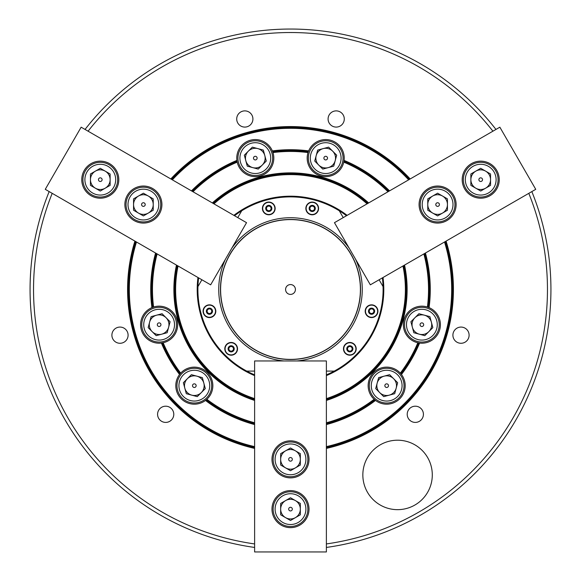 <?xml version="1.0" encoding="UTF-8"?>
<svg xmlns="http://www.w3.org/2000/svg" width="581" height="581" viewBox="0 0 581 581"><rect width="100%" height="100%" fill="white"/><g stroke="black" fill="none" stroke-linecap="round" stroke-linejoin="round"><path stroke-width="0.87" d="M432.293 474.938A34.722 34.722 0 0 0 397.571 440.209A34.722 34.722 0 0 0 362.842 474.938A34.722 34.722 0 0 0 397.571 509.66A34.722 34.722 0 0 0 432.293 474.938M423.418 414.304A8.105 8.105 0 0 0 415.321 406.199A8.105 8.105 0 0 0 407.216 414.304A8.105 8.105 0 0 0 415.321 422.409A8.105 8.105 0 0 0 423.418 414.304M469.107 335.172A8.105 8.105 0 0 0 461.002 327.074A8.105 8.105 0 0 0 452.904 335.172A8.105 8.105 0 0 0 461.002 343.277A8.105 8.105 0 0 0 469.107 335.172M128.096 335.172A8.105 8.105 0 0 0 119.998 327.074A8.105 8.105 0 0 0 111.893 335.172A8.105 8.105 0 0 0 119.998 343.277A8.105 8.105 0 0 0 128.096 335.172M173.784 414.304A8.105 8.105 0 0 0 165.679 406.199A8.105 8.105 0 0 0 157.582 414.304A8.105 8.105 0 0 0 165.679 422.409A8.105 8.105 0 0 0 173.784 414.304M400.89 373.794A138.903 138.903 0 0 0 418.705 342.935L417.833 342.761A138.031 138.031 0 0 1 400.309 373.125L401.449 374.491A18.519 18.519 0 0 0 368.151 385.661A18.519 18.519 0 0 0 375.508 400.432L374.135 399.292A138.031 138.031 0 0 1 326.384 422.772M326.384 424.573A139.767 139.767 0 0 0 375.508 400.432A18.519 18.519 0 0 0 401.449 374.491A139.767 139.767 0 0 0 419.591 343.066L418.705 342.935M423.869 253.919A138.031 138.031 0 0 1 427.413 307.015A18.519 18.519 0 0 0 403.352 324.685A18.519 18.519 0 0 0 419.591 343.066A18.519 18.519 0 0 0 427.413 307.015L429.083 307.632A139.767 139.767 0 0 0 425.43 253.018M155.57 253.018A139.767 139.767 0 0 0 151.917 307.632L153.587 307.015A18.519 18.519 0 0 0 161.409 343.066A139.767 139.767 0 0 0 179.551 374.491A18.519 18.519 0 0 0 205.492 400.432A139.767 139.767 0 0 0 254.616 424.573M254.616 422.772A138.031 138.031 0 0 1 206.865 399.292L205.492 400.432A18.519 18.519 0 0 0 201.055 368.405A18.519 18.519 0 0 0 179.551 374.491L180.691 373.125A138.031 138.031 0 0 1 163.167 342.761L161.409 343.066A18.519 18.519 0 0 0 177.648 324.685A18.519 18.519 0 0 0 153.587 307.015A138.031 138.031 0 0 1 157.131 253.919M344.286 118.982A8.105 8.105 0 0 0 336.188 110.884A8.105 8.105 0 0 0 328.083 118.982A8.105 8.105 0 0 0 336.188 127.086A8.105 8.105 0 0 0 344.286 118.982M252.917 118.982A8.105 8.105 0 0 0 244.812 110.884A8.105 8.105 0 0 0 236.714 118.982A8.105 8.105 0 0 0 244.812 127.086A8.105 8.105 0 0 0 252.917 118.982M389.546 190.873A139.767 139.767 0 0 0 344.083 160.4A18.519 18.519 0 0 0 308.642 150.9A139.767 139.767 0 0 0 272.358 150.9A18.519 18.519 0 0 0 237.222 162.15A18.519 18.519 0 0 0 273.818 158.112A18.519 18.519 0 0 0 272.358 150.9L272.968 152.571A138.031 138.031 0 0 1 308.032 152.571L308.642 150.9A18.519 18.519 0 0 0 323.668 176.522A18.519 18.519 0 0 0 344.083 160.4L343.778 162.15A138.031 138.031 0 0 1 387.985 191.766M254.616 375.602A93.294 93.294 0 0 1 197.976 277.5M198.629 277.878A92.597 92.597 0 0 0 254.616 374.854M326.384 543.932A256.962 256.962 0 0 0 528.797 193.342M531.833 191.585A260.441 260.441 0 0 1 326.384 547.44M176.464 265.081A116.621 116.621 0 0 0 254.616 400.447M177.256 265.539A115.75 115.75 0 0 0 254.616 399.532M326.384 398.624A114.878 114.878 0 0 0 402.953 265.996M326.384 399.532A115.75 115.75 0 0 0 403.744 265.539M326.384 446.622A161.184 161.184 0 0 0 444.523 241.994M326.384 447.515A162.048 162.048 0 0 0 445.3 241.551M134.93 241.1A162.92 162.92 0 0 0 254.616 448.401M135.7 241.551A162.048 162.048 0 0 0 254.616 447.515M254.616 547.44A260.441 260.441 0 0 1 49.167 191.585M156.354 253.469A138.903 138.903 0 0 0 152.745 307.305M428.255 307.305A138.903 138.903 0 0 0 424.646 253.469M326.384 423.672A138.903 138.903 0 0 0 374.803 399.881M162.295 342.935A138.903 138.903 0 0 0 180.11 373.794M206.197 399.881A138.903 138.903 0 0 0 254.616 423.672M388.769 191.316A138.903 138.903 0 0 0 343.945 161.286M308.315 151.735A138.903 138.903 0 0 0 272.685 151.735M192.231 191.316A138.903 138.903 0 0 1 237.055 161.286L237.222 162.15A138.031 138.031 0 0 0 193.015 191.766M346.487 215.733A92.597 92.597 0 0 0 234.513 215.733L233.86 215.355A93.294 93.294 0 0 1 347.14 215.355M367.069 203.844A114.878 114.878 0 0 0 213.931 203.844M383.024 277.5A93.294 93.294 0 0 1 326.384 375.602M178.047 265.996A114.878 114.878 0 0 0 254.616 398.624M408.646 179.841A161.184 161.184 0 0 0 172.354 179.841M237.055 161.286L236.917 160.4A139.767 139.767 0 0 0 191.454 190.873M136.477 241.994A161.184 161.184 0 0 0 254.616 446.622M410.186 178.955A162.92 162.92 0 0 0 170.814 178.955M492.913 131.19A256.962 256.962 0 0 0 88.087 131.19M326.384 448.401A162.92 162.92 0 0 0 446.07 241.1M52.203 193.342A256.962 256.962 0 0 0 254.616 543.932M326.384 374.854A92.597 92.597 0 0 0 382.371 277.878M85.044 129.432A260.441 260.441 0 0 1 495.956 129.432M409.416 179.398A162.048 162.048 0 0 0 171.584 179.398M367.86 203.386A115.75 115.75 0 0 0 213.14 203.386M368.652 202.929A116.621 116.621 0 0 0 212.348 202.929M326.384 400.447A116.621 116.621 0 0 0 404.536 265.081M377.926 311.205A6.369 6.369 0 0 0 371.557 304.843A6.369 6.369 0 0 0 365.195 311.205A6.369 6.369 0 0 0 371.557 317.575A6.369 6.369 0 0 0 377.926 311.205M356.204 348.825A6.369 6.369 0 0 0 349.842 342.463A6.369 6.369 0 0 0 343.473 348.825A6.369 6.369 0 0 0 349.842 355.194A6.369 6.369 0 0 0 356.204 348.825M237.527 348.825A6.369 6.369 0 0 0 231.158 342.463A6.369 6.369 0 0 0 224.796 348.825A6.369 6.369 0 0 0 231.158 355.194A6.369 6.369 0 0 0 237.527 348.825M215.805 311.205A6.369 6.369 0 0 0 209.443 304.843A6.369 6.369 0 0 0 203.074 311.205A6.369 6.369 0 0 0 209.443 317.575A6.369 6.369 0 0 0 215.805 311.205M275.147 208.426A6.369 6.369 0 0 0 268.778 202.065A6.369 6.369 0 0 0 262.416 208.426A6.369 6.369 0 0 0 268.778 214.796A6.369 6.369 0 0 0 275.147 208.426M318.584 208.426A6.369 6.369 0 0 0 312.222 202.065A6.369 6.369 0 0 0 305.853 208.426A6.369 6.369 0 0 0 312.222 214.796A6.369 6.369 0 0 0 318.584 208.426M284.065 360.961A71.768 71.768 0 0 1 225.384 259.322M231.819 248.174A71.768 71.768 0 0 1 349.181 248.174M355.616 259.322A71.768 71.768 0 0 1 296.935 360.961M241.711 210.78L237.767 217.614M201.89 279.759L197.947 286.586M246.736 371.092L254.616 371.092M326.384 371.092L334.264 371.092M383.053 286.586L379.11 279.759M343.233 217.614L339.289 210.78M295.417 289.491A4.917 4.917 0 0 0 290.5 284.567A4.917 4.917 0 0 0 285.583 289.491A4.917 4.917 0 0 0 290.5 294.407A4.917 4.917 0 0 0 295.417 289.491M220.606 289.491A69.894 69.894 0 0 0 290.5 359.385A69.894 69.894 0 0 0 360.394 289.491A69.894 69.894 0 0 0 290.5 219.596A69.894 69.894 0 0 0 220.606 289.491M360.532 289.491A70.032 70.032 0 0 1 290.5 359.516A70.032 70.032 0 0 1 220.468 289.491A70.032 70.032 0 0 1 290.5 219.458A70.032 70.032 0 0 1 360.532 289.491M271.981 509.123A18.519 18.519 0 0 0 290.5 527.642A18.519 18.519 0 0 0 309.019 509.123A18.519 18.519 0 0 0 290.5 490.604A18.519 18.519 0 0 0 271.981 509.123M271.981 459.353A18.519 18.519 0 0 0 290.5 477.872A18.519 18.519 0 0 0 309.019 459.353A18.519 18.519 0 0 0 290.5 440.834A18.519 18.519 0 0 0 271.981 459.353M326.384 360.961L326.384 551.95L254.616 551.95L254.616 360.961L326.384 360.961M312.818 206.19A2.317 2.317 0 0 1 312.818 210.663A2.317 2.317 0 0 1 309.985 207.831A2.317 2.317 0 0 1 312.818 206.19M318.09 210.002A6.079 6.079 0 0 0 313.791 202.558A6.079 6.079 0 0 0 306.347 206.858A6.079 6.079 0 0 0 310.646 214.295A6.079 6.079 0 0 0 318.09 210.002A6.079 6.079 0 0 1 310.646 214.295A6.079 6.079 0 0 1 306.347 206.858M314.11 210.315L311.525 211.012L309.637 209.116L310.327 206.538L312.912 205.848L314.8 207.737L314.11 210.315M295.417 500.604A9.841 9.841 0 0 0 280.659 509.123A9.841 9.841 0 0 0 295.417 517.642A9.841 9.841 0 0 0 295.417 500.604M290.5 510.939A1.823 1.823 0 0 0 292.323 509.123A1.823 1.823 0 0 0 290.5 507.3A1.823 1.823 0 0 0 288.677 509.123A1.823 1.823 0 0 0 290.5 510.939M290.5 493.727A15.396 15.396 0 0 0 275.103 509.123A15.396 15.396 0 0 0 290.5 524.52A15.396 15.396 0 0 0 305.896 509.123A15.396 15.396 0 0 0 290.5 493.727M290.5 526.488A17.365 17.365 0 0 1 273.135 509.123A17.365 17.365 0 0 1 290.5 491.758A17.365 17.365 0 0 1 307.865 509.123A17.365 17.365 0 0 1 290.5 526.488M300.341 514.802L300.341 503.444L290.5 497.764L280.659 503.444L280.659 514.802L290.5 520.482L300.341 514.802M295.417 450.827A9.841 9.841 0 0 0 280.659 459.353A9.841 9.841 0 0 0 295.417 467.872A9.841 9.841 0 0 0 295.417 450.827M290.5 461.169A1.823 1.823 0 0 0 292.323 459.353A1.823 1.823 0 0 0 290.5 457.53A1.823 1.823 0 0 0 288.677 459.353A1.823 1.823 0 0 0 290.5 461.169M290.5 443.957A15.396 15.396 0 0 0 275.103 459.353A15.396 15.396 0 0 0 290.5 474.742A15.396 15.396 0 0 0 305.896 459.353A15.396 15.396 0 0 0 290.5 443.957M290.5 476.71A17.365 17.365 0 0 1 273.135 459.353A17.365 17.365 0 0 1 290.5 441.988A17.365 17.365 0 0 1 307.865 459.353A17.365 17.365 0 0 1 290.5 476.71M300.341 465.032L300.341 453.667L290.5 447.987L280.659 453.667L280.659 465.032L290.5 470.712L300.341 465.032M269.381 210.663A2.317 2.317 0 0 1 267.144 206.792A2.317 2.317 0 0 1 271.015 207.831A2.317 2.317 0 0 1 269.381 210.663M262.91 210.002A6.079 6.079 0 0 0 270.354 214.295A6.079 6.079 0 0 0 274.653 206.858A6.079 6.079 0 0 0 267.209 202.558A6.079 6.079 0 0 0 262.91 210.002A6.079 6.079 0 0 1 267.209 202.558A6.079 6.079 0 0 1 274.653 206.858M266.2 207.737L268.088 205.848L270.673 206.538L271.363 209.116L269.475 211.012L266.89 210.315L266.2 207.737M332.659 151.162A9.841 9.841 0 0 0 316.195 155.57A9.841 9.841 0 0 0 328.25 167.618A9.841 9.841 0 0 0 332.659 151.162M325.229 159.869A1.823 1.823 0 0 0 327.459 158.584A1.823 1.823 0 0 0 326.173 156.362A1.823 1.823 0 0 0 323.944 157.647A1.823 1.823 0 0 0 325.229 159.869M329.688 143.246A15.396 15.396 0 0 0 310.828 154.132A15.396 15.396 0 0 0 321.714 172.985A15.396 15.396 0 0 0 340.568 162.099A15.396 15.396 0 0 0 329.688 143.246M321.206 174.888A17.365 17.365 0 0 1 308.932 153.624A17.365 17.365 0 0 1 330.197 141.343A17.365 17.365 0 0 1 342.47 162.607A17.365 17.365 0 0 1 321.206 174.888M333.734 166.151L336.675 155.178L328.643 147.138L317.669 150.08L314.728 161.053L322.76 169.086L333.734 166.151M252.75 167.618A9.841 9.841 0 0 0 264.805 155.57A9.841 9.841 0 0 0 248.341 151.162A9.841 9.841 0 0 0 252.75 167.618M254.827 156.362A1.823 1.823 0 0 0 253.541 158.584A1.823 1.823 0 0 0 255.771 159.869A1.823 1.823 0 0 0 257.056 157.647A1.823 1.823 0 0 0 254.827 156.362M259.286 172.985A15.396 15.396 0 0 0 270.172 154.132A15.396 15.396 0 0 0 251.312 143.246A15.396 15.396 0 0 0 240.432 162.099A15.396 15.396 0 0 0 259.286 172.985M250.803 141.343A17.365 17.365 0 0 1 272.068 153.624A17.365 17.365 0 0 1 259.794 174.888A17.365 17.365 0 0 1 238.53 162.607A17.365 17.365 0 0 1 250.803 141.343M244.325 155.178L247.266 166.151L258.24 169.086L266.272 161.053L263.331 150.08L252.357 147.138L244.325 155.178M203.829 383.111A9.841 9.841 0 0 0 187.372 378.703A9.841 9.841 0 0 0 191.781 395.16A9.841 9.841 0 0 0 203.829 383.111M193.045 386.946A1.823 1.823 0 0 0 195.615 386.946A1.823 1.823 0 0 0 195.615 384.375A1.823 1.823 0 0 0 193.045 384.375A1.823 1.823 0 0 0 193.045 386.946M205.216 374.774A15.396 15.396 0 0 0 183.443 374.774A15.396 15.396 0 0 0 183.443 396.547A15.396 15.396 0 0 0 205.216 396.547A15.396 15.396 0 0 0 205.216 374.774M182.049 397.934A17.365 17.365 0 0 1 182.049 373.38A17.365 17.365 0 0 1 206.604 373.38A17.365 17.365 0 0 1 206.604 397.934A17.365 17.365 0 0 1 182.049 397.934M197.271 396.634L205.304 388.602L202.362 377.628L191.389 374.687L183.356 382.719L186.298 393.693L197.271 396.634M414.914 317.734A9.841 9.841 0 0 0 419.322 334.191A9.841 9.841 0 0 0 431.378 322.143A9.841 9.841 0 0 0 414.914 317.734M423.629 325.157A1.823 1.823 0 0 0 422.343 322.934A1.823 1.823 0 0 0 420.114 324.22A1.823 1.823 0 0 0 421.399 326.442A1.823 1.823 0 0 0 423.629 325.157M407.005 320.705A15.396 15.396 0 0 0 417.884 339.558A15.396 15.396 0 0 0 436.745 328.672A15.396 15.396 0 0 0 425.858 309.818A15.396 15.396 0 0 0 407.005 320.705M438.64 329.18A17.365 17.365 0 0 1 417.376 341.461A17.365 17.365 0 0 1 405.102 320.196A17.365 17.365 0 0 1 426.367 307.915A17.365 17.365 0 0 1 438.64 329.18M429.904 316.652L418.93 313.711L410.898 321.751L413.839 332.724L424.813 335.658L432.845 327.626L429.904 316.652M149.622 322.143A9.841 9.841 0 0 0 161.678 334.191A9.841 9.841 0 0 0 166.086 317.734A9.841 9.841 0 0 0 149.622 322.143M160.886 324.22A1.823 1.823 0 0 0 158.657 322.934A1.823 1.823 0 0 0 157.371 325.157A1.823 1.823 0 0 0 159.601 326.442A1.823 1.823 0 0 0 160.886 324.22M144.255 328.672A15.396 15.396 0 0 0 163.116 339.558A15.396 15.396 0 0 0 173.995 320.705A15.396 15.396 0 0 0 155.142 309.818A15.396 15.396 0 0 0 144.255 328.672M175.898 320.196A17.365 17.365 0 0 1 163.624 341.461A17.365 17.365 0 0 1 142.36 329.18A17.365 17.365 0 0 1 154.633 307.915A17.365 17.365 0 0 1 175.898 320.196M162.07 313.711L151.096 316.652L148.155 327.626L156.187 335.658L167.161 332.724L170.102 321.751L162.07 313.711M389.219 395.16A9.841 9.841 0 0 0 393.627 378.703A9.841 9.841 0 0 0 377.171 383.111A9.841 9.841 0 0 0 389.219 395.16M385.385 384.375A1.823 1.823 0 0 0 385.385 386.946A1.823 1.823 0 0 0 387.955 386.946A1.823 1.823 0 0 0 387.955 384.375A1.823 1.823 0 0 0 385.385 384.375M397.557 396.547A15.396 15.396 0 0 0 397.557 374.774A15.396 15.396 0 0 0 375.784 374.774A15.396 15.396 0 0 0 375.784 396.547A15.396 15.396 0 0 0 397.557 396.547M374.396 373.38A17.365 17.365 0 0 1 398.951 373.38A17.365 17.365 0 0 1 398.951 397.934A17.365 17.365 0 0 1 374.396 397.934A17.365 17.365 0 0 1 374.396 373.38M375.696 388.602L383.729 396.634L394.702 393.693L397.644 382.719L389.611 374.687L378.638 377.628L375.696 388.602M207.206 311.808A2.317 2.317 0 0 1 211.077 309.571A2.317 2.317 0 0 1 210.039 313.442A2.317 2.317 0 0 1 207.206 311.808M207.867 305.337A6.079 6.079 0 0 0 203.568 312.781A6.079 6.079 0 0 0 211.012 317.073A6.079 6.079 0 0 0 215.311 309.637A6.079 6.079 0 0 0 207.867 305.337A6.079 6.079 0 0 1 215.311 309.637A6.079 6.079 0 0 1 211.012 317.073M210.133 308.627L212.021 310.515L211.331 313.094L208.746 313.791L206.858 311.895L207.548 309.317L210.133 308.627M351.476 350.466A2.317 2.317 0 0 1 347.605 348.23A2.317 2.317 0 0 1 351.476 347.191A2.317 2.317 0 0 1 351.476 350.466M345.542 353.125A6.079 6.079 0 0 0 354.134 353.125A6.079 6.079 0 0 0 354.134 344.533A6.079 6.079 0 0 0 345.542 344.533A6.079 6.079 0 0 0 345.542 353.125A6.079 6.079 0 0 1 345.542 344.533A6.079 6.079 0 0 1 354.134 344.533M347.256 349.515L347.946 346.937L350.532 346.247L352.42 348.135L351.73 350.713L349.145 351.411L347.256 349.515M232.799 347.191A2.317 2.317 0 0 1 230.563 351.062A2.317 2.317 0 0 1 229.524 347.191A2.317 2.317 0 0 1 232.799 347.191M235.458 353.125A6.079 6.079 0 0 0 235.458 344.533A6.079 6.079 0 0 0 226.866 344.533A6.079 6.079 0 0 0 226.866 353.125A6.079 6.079 0 0 0 235.458 353.125A6.079 6.079 0 0 1 226.866 353.125A6.079 6.079 0 0 1 226.866 344.533M231.855 351.411L229.27 350.713L228.58 348.135L230.468 346.247L233.054 346.937L233.744 349.515L231.855 351.411M369.32 310.61A2.317 2.317 0 0 1 373.794 310.61A2.317 2.317 0 0 1 370.961 313.442A2.317 2.317 0 0 1 369.32 310.61M373.133 305.337A6.079 6.079 0 0 0 365.689 309.637A6.079 6.079 0 0 0 369.988 317.073A6.079 6.079 0 0 0 377.432 312.781A6.079 6.079 0 0 0 373.133 305.337A6.079 6.079 0 0 1 377.432 312.781A6.079 6.079 0 0 1 369.988 317.073M373.452 309.317L374.142 311.895L372.254 313.791L369.669 313.094L368.979 310.515L370.867 308.627L373.452 309.317M427.769 204.556A9.841 9.841 0 0 0 442.526 213.074A9.841 9.841 0 0 0 442.526 196.037A9.841 9.841 0 0 0 427.769 204.556M439.178 203.648A1.823 1.823 0 0 0 436.694 202.98A1.823 1.823 0 0 0 436.033 205.463A1.823 1.823 0 0 0 438.517 206.132A1.823 1.823 0 0 0 439.178 203.648M424.275 212.254A15.396 15.396 0 0 0 445.3 217.89A15.396 15.396 0 0 0 450.936 196.857A15.396 15.396 0 0 0 429.911 191.222A15.396 15.396 0 0 0 424.275 212.254M452.643 195.877A17.365 17.365 0 0 1 446.288 219.589A17.365 17.365 0 0 1 422.569 213.234A17.365 17.365 0 0 1 428.923 189.522A17.365 17.365 0 0 1 452.643 195.877M437.609 193.197L427.769 198.876L427.769 210.235L437.609 215.914L447.443 210.235L447.443 198.876L437.609 193.197M148.315 213.074A9.841 9.841 0 0 0 148.315 196.037A9.841 9.841 0 0 0 133.557 204.556A9.841 9.841 0 0 0 148.315 213.074M141.822 203.648A1.823 1.823 0 0 0 142.483 206.132A1.823 1.823 0 0 0 144.967 205.463A1.823 1.823 0 0 0 144.306 202.98A1.823 1.823 0 0 0 141.822 203.648M156.725 212.254A15.396 15.396 0 0 0 151.089 191.222A15.396 15.396 0 0 0 130.064 196.857A15.396 15.396 0 0 0 135.7 217.89A15.396 15.396 0 0 0 156.725 212.254M128.357 195.877A17.365 17.365 0 0 1 152.077 189.522A17.365 17.365 0 0 1 158.431 213.234A17.365 17.365 0 0 1 134.712 219.589A17.365 17.365 0 0 1 128.357 195.877M133.557 210.235L143.391 215.914L153.231 210.235L153.231 198.876L143.391 193.197L133.557 198.876L133.557 210.235M470.871 179.667A9.841 9.841 0 0 0 485.629 188.193A9.841 9.841 0 0 0 485.629 171.148A9.841 9.841 0 0 0 470.871 179.667M482.288 178.759A1.823 1.823 0 0 0 479.797 178.091A1.823 1.823 0 0 0 479.136 180.582A1.823 1.823 0 0 0 481.62 181.243A1.823 1.823 0 0 0 482.288 178.759M467.378 187.365A15.396 15.396 0 0 0 488.41 193.001A15.396 15.396 0 0 0 494.039 171.969A15.396 15.396 0 0 0 473.014 166.34A15.396 15.396 0 0 0 467.378 187.365M495.746 170.988A17.365 17.365 0 0 1 489.391 194.708A17.365 17.365 0 0 1 465.671 188.353A17.365 17.365 0 0 1 472.026 164.634A17.365 17.365 0 0 1 495.746 170.988M480.712 168.308L470.871 173.988L470.871 185.354L480.712 191.033L490.546 185.354L490.546 173.988L480.712 168.308M105.212 188.193A9.841 9.841 0 0 0 105.212 171.148A9.841 9.841 0 0 0 90.454 179.667A9.841 9.841 0 0 0 105.212 188.193M98.712 178.759A1.823 1.823 0 0 0 99.38 181.243A1.823 1.823 0 0 0 101.864 180.582A1.823 1.823 0 0 0 101.203 178.091A1.823 1.823 0 0 0 98.712 178.759M113.622 187.365A15.396 15.396 0 0 0 107.986 166.34A15.396 15.396 0 0 0 86.961 171.969A15.396 15.396 0 0 0 92.59 193.001A15.396 15.396 0 0 0 113.622 187.365M85.254 170.988A17.365 17.365 0 0 1 108.974 164.634A17.365 17.365 0 0 1 115.329 188.353A17.365 17.365 0 0 1 91.609 194.708A17.365 17.365 0 0 1 85.254 170.988M90.454 185.354L100.288 191.033L110.129 185.354L110.129 173.988L100.288 168.308L90.454 173.988L90.454 185.354M489.972 195.71A18.519 18.519 0 0 0 496.748 170.407A18.519 18.519 0 0 0 471.452 163.631A18.519 18.519 0 0 0 464.669 188.927A18.519 18.519 0 0 0 489.972 195.71M446.869 220.591A18.519 18.519 0 0 0 453.645 195.296A18.519 18.519 0 0 0 428.342 188.52A18.519 18.519 0 0 0 421.566 213.815A18.519 18.519 0 0 0 446.869 220.591M334.46 222.676L499.856 127.181L535.74 189.333L370.344 284.828L334.46 222.676M109.548 163.631A18.519 18.519 0 0 0 84.252 170.407A18.519 18.519 0 0 0 91.028 195.71A18.519 18.519 0 0 0 116.331 188.927A18.519 18.519 0 0 0 109.548 163.631M152.658 188.52A18.519 18.519 0 0 0 127.355 195.296A18.519 18.519 0 0 0 134.131 220.591A18.519 18.519 0 0 0 159.434 213.815A18.519 18.519 0 0 0 152.658 188.52M210.656 284.828L45.26 189.333L81.144 127.181L246.54 222.676L210.656 284.828M315.185 209.225A3.065 3.065 0 0 0 313.014 205.463A3.065 3.065 0 0 0 309.259 207.635A3.065 3.065 0 0 0 311.423 211.39A3.065 3.065 0 0 0 315.185 209.225M265.815 209.225A3.065 3.065 0 0 0 269.577 211.39A3.065 3.065 0 0 0 271.741 207.635A3.065 3.065 0 0 0 267.986 205.463A3.065 3.065 0 0 0 265.815 209.225M208.644 308.242A3.065 3.065 0 0 0 206.48 312.004A3.065 3.065 0 0 0 210.235 314.168A3.065 3.065 0 0 0 212.406 310.414A3.065 3.065 0 0 0 208.644 308.242M347.67 350.997A3.065 3.065 0 0 0 352.006 350.997A3.065 3.065 0 0 0 352.006 346.661A3.065 3.065 0 0 0 347.67 346.661A3.065 3.065 0 0 0 347.67 350.997M233.33 350.997A3.065 3.065 0 0 0 233.33 346.661A3.065 3.065 0 0 0 228.994 346.661A3.065 3.065 0 0 0 228.994 350.997A3.065 3.065 0 0 0 233.33 350.997M372.356 308.242A3.065 3.065 0 0 0 368.594 310.414A3.065 3.065 0 0 0 370.765 314.168A3.065 3.065 0 0 0 374.52 312.004A3.065 3.065 0 0 0 372.356 308.242"/></g></svg>
